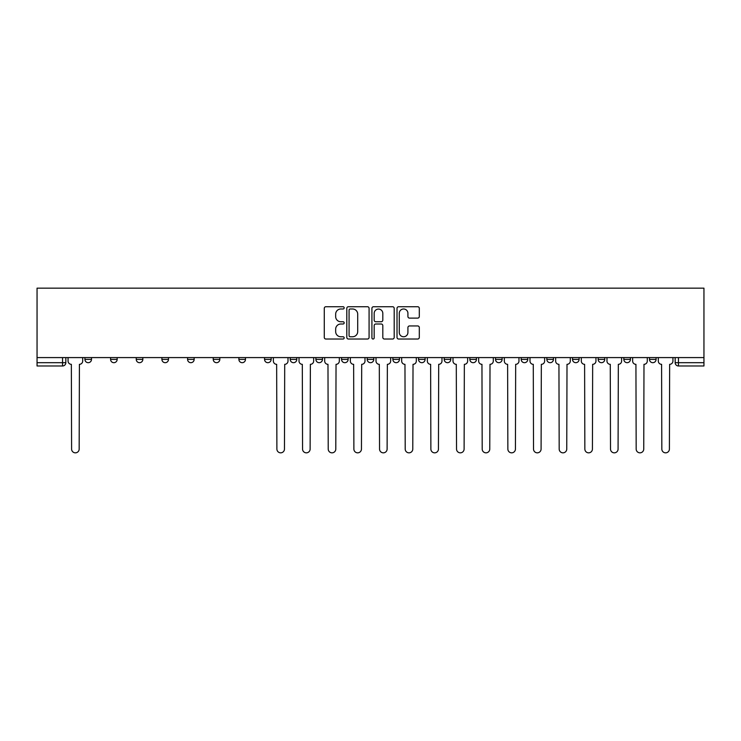 <?xml version="1.0" encoding="UTF-8"?>
<svg xmlns="http://www.w3.org/2000/svg" width="741" height="741" viewBox="0 0 741 741"><rect width="100%" height="100%" fill="white"/><g stroke="black" fill="none" stroke-linecap="round" stroke-linejoin="round"><path stroke-width="1.11" d="M344.176 307.858A1.13 1.13 0 0 0 343.046 306.728L325.892 306.728A1.612 1.612 0 0 0 324.28 308.339L324.28 337.405A1.612 1.612 0 0 0 325.892 339.026L343.046 339.026A1.13 1.13 0 0 0 344.176 337.896A1.13 1.13 0 0 0 343.046 336.766L340.832 336.766A5.168 5.168 0 0 1 335.664 331.598L335.664 329.171A5.168 5.168 0 0 1 340.832 324.002L343.046 324.002A1.13 1.13 0 0 0 344.176 322.872A1.13 1.13 0 0 0 343.046 321.742L340.832 321.742A5.168 5.168 0 0 1 335.664 316.583L335.664 314.156A5.168 5.168 0 0 1 340.832 308.988L343.046 308.988A1.13 1.13 0 0 0 344.176 307.858M623.839 359.394L623.839 357.588L623.839 359.394A3.288 3.288 0 0 0 627.127 362.682A3.288 3.288 0 0 1 623.839 359.394L630.415 359.394A3.288 3.288 0 0 1 627.127 362.682M598.172 359.394L598.172 357.588L598.172 359.394A3.288 3.288 0 0 0 601.46 362.682A3.288 3.288 0 0 1 598.172 359.394L604.758 359.394A3.288 3.288 0 0 1 601.46 362.682M521.182 357.588L521.182 359.394L527.768 359.394A3.288 3.288 0 0 1 524.48 362.682A3.288 3.288 0 0 1 521.182 359.394L521.182 357.588M495.525 357.588L495.525 359.394L502.102 359.394A3.288 3.288 0 0 1 498.813 362.682A3.288 3.288 0 0 1 495.525 359.394L495.525 357.588M367.212 357.588L367.212 359.394L373.788 359.394A3.288 3.288 0 0 1 370.5 362.682A3.288 3.288 0 0 1 367.212 359.394L367.212 357.588M290.222 357.588L290.222 359.394L296.798 359.394A3.288 3.288 0 0 1 293.51 362.682A3.288 3.288 0 0 1 290.222 359.394L290.222 357.588M238.898 357.588L238.898 359.394L245.475 359.394A3.288 3.288 0 0 1 242.187 362.682A3.288 3.288 0 0 1 238.898 359.394L238.898 357.588M213.232 357.588L213.232 359.394L219.818 359.394A3.288 3.288 0 0 1 216.52 362.682A3.288 3.288 0 0 1 213.232 359.394L213.232 357.588M161.909 359.394L161.909 357.588L161.909 359.394A3.288 3.288 0 0 0 165.197 362.682A3.288 3.288 0 0 1 161.909 359.394L168.485 359.394A3.288 3.288 0 0 1 165.197 362.682M110.585 359.394L110.585 357.588L110.585 359.394A3.288 3.288 0 0 0 113.873 362.682A3.288 3.288 0 0 1 110.585 359.394L117.161 359.394A3.288 3.288 0 0 1 113.873 362.682A3.288 3.288 0 0 0 117.161 359.394L117.161 357.588L117.161 359.394M417.692 318.111A1.612 1.612 0 0 0 419.304 316.5L419.304 308.339A1.612 1.612 0 0 0 417.692 306.728L398.639 306.728A1.612 1.612 0 0 0 397.019 308.339L397.019 337.405A1.612 1.612 0 0 0 398.639 339.026L417.692 339.026A1.612 1.612 0 0 0 419.304 337.405L419.304 327.559A1.612 1.612 0 0 0 417.692 325.947L409.532 325.947A1.612 1.612 0 0 0 407.921 327.559L407.921 332.44A4.316 4.316 0 0 1 403.604 336.766A4.316 4.316 0 0 1 399.279 332.44L399.279 313.313A4.316 4.316 0 0 1 403.604 308.988A4.316 4.316 0 0 1 407.921 313.313L407.921 316.5A1.612 1.612 0 0 0 409.532 318.111L417.692 318.111M703.95 357.588L37.05 357.588L37.05 288.166L703.95 288.166L703.95 365.98L678.45 365.98A3.288 3.288 0 0 1 675.162 362.682L703.95 362.682M369.083 308.339A1.612 1.612 0 0 0 367.471 306.728L348.418 306.728A1.612 1.612 0 0 0 346.807 308.339L346.807 337.405A1.612 1.612 0 0 0 348.418 339.026L367.471 339.026A1.612 1.612 0 0 0 369.083 337.405L369.083 308.339M373.529 306.728L392.582 306.728A1.612 1.612 0 0 1 394.193 308.339L394.193 337.405A1.612 1.612 0 0 1 392.582 339.026L384.431 339.026A1.612 1.612 0 0 1 382.81 337.405L382.81 325.623A1.612 1.612 0 0 0 381.198 324.002L375.789 324.002A1.612 1.612 0 0 0 374.177 325.623L374.177 337.896A1.13 1.13 0 0 1 373.047 339.026A1.13 1.13 0 0 1 371.917 337.896L371.917 308.339A1.612 1.612 0 0 1 373.529 306.728M675.162 357.588L675.162 362.682L675.162 357.588M65.838 357.588L65.838 362.682L65.838 357.588M62.55 365.98L37.05 365.98L37.05 362.682L65.838 362.682A3.288 3.288 0 0 1 62.55 365.98L62.55 357.588M37.05 357.588L37.05 362.682M656.081 357.588L656.081 359.394A3.288 3.288 0 0 1 652.793 362.682A3.288 3.288 0 0 1 649.496 359.394A3.288 3.288 0 0 0 652.793 362.682A3.288 3.288 0 0 0 656.081 359.394L649.496 359.394L649.496 357.588M630.415 357.588L630.415 359.394L630.415 357.588M604.758 357.588L604.758 359.394L604.758 357.588M572.515 357.588L572.515 359.394L579.092 359.394L579.092 357.588L579.092 359.394A3.288 3.288 0 0 1 575.803 362.682A3.288 3.288 0 0 1 572.515 359.394A3.288 3.288 0 0 0 575.803 362.682M553.425 359.394L553.425 357.588L553.425 359.394A3.288 3.288 0 0 1 550.137 362.682A3.288 3.288 0 0 1 546.849 359.394L553.425 359.394A3.288 3.288 0 0 1 550.137 362.682M546.849 357.588L546.849 359.394M527.768 357.588L527.768 359.394M502.102 357.588L502.102 359.394M476.444 357.588L476.444 359.394A3.288 3.288 0 0 1 473.147 362.682A3.288 3.288 0 0 1 469.859 359.394L476.444 359.394M469.859 357.588L469.859 359.394M450.778 357.588L450.778 359.394A3.288 3.288 0 0 1 447.49 362.682A3.288 3.288 0 0 1 444.202 359.394L450.778 359.394A3.288 3.288 0 0 1 447.49 362.682M444.202 357.588L444.202 359.394M425.112 357.588L425.112 359.394A3.288 3.288 0 0 1 421.824 362.682A3.288 3.288 0 0 1 418.535 359.394L425.112 359.394M418.535 357.588L418.535 359.394M399.455 357.588L399.455 359.394A3.288 3.288 0 0 1 396.166 362.682A3.288 3.288 0 0 1 392.869 359.394A3.288 3.288 0 0 0 396.166 362.682M392.869 357.588L392.869 359.394L399.455 359.394M373.788 357.588L373.788 359.394A3.288 3.288 0 0 1 370.5 362.682M348.131 357.588L348.131 359.394A3.288 3.288 0 0 1 344.834 362.682A3.288 3.288 0 0 1 341.545 359.394L348.131 359.394M341.545 357.588L341.545 359.394M322.465 357.588L322.465 359.394A3.288 3.288 0 0 1 319.176 362.682A3.288 3.288 0 0 1 315.888 359.394L322.465 359.394L322.465 357.588M315.888 357.588L315.888 359.394M296.798 357.588L296.798 359.394M271.141 357.588L271.141 359.394A3.288 3.288 0 0 1 267.853 362.682A3.288 3.288 0 0 1 264.556 359.394L271.141 359.394L271.141 357.588M264.556 357.588L264.556 359.394M245.475 359.394L245.475 357.588L245.475 359.394A3.288 3.288 0 0 1 242.187 362.682M219.818 359.394L219.818 357.588L219.818 359.394A3.288 3.288 0 0 1 216.52 362.682M194.151 357.588L194.151 359.394A3.288 3.288 0 0 1 190.863 362.682A3.288 3.288 0 0 1 187.575 359.394A3.288 3.288 0 0 0 190.863 362.682A3.288 3.288 0 0 0 194.151 359.394L194.151 357.588M187.575 357.588L187.575 359.394L194.151 359.394M168.485 357.588L168.485 359.394M142.828 357.588L142.828 359.394A3.288 3.288 0 0 1 139.54 362.682A3.288 3.288 0 0 1 136.242 359.394L142.828 359.394M136.242 357.588L136.242 359.394M91.504 357.588L91.504 359.394A3.288 3.288 0 0 1 88.207 362.682A3.288 3.288 0 0 1 84.919 359.394A3.288 3.288 0 0 0 88.207 362.682A3.288 3.288 0 0 0 91.504 359.394L91.504 357.588M84.919 357.588L84.919 359.394L91.504 359.394M350.197 308.988A1.13 1.13 0 0 0 349.067 310.118L349.067 335.636A1.13 1.13 0 0 0 350.197 336.766L352.54 336.766A5.168 5.168 0 0 0 357.699 331.598L357.699 314.156A5.168 5.168 0 0 0 352.54 308.988L350.197 308.988M382.81 313.387A4.316 4.316 0 0 0 378.494 309.071A4.316 4.316 0 0 0 374.177 313.387L374.177 320.131A1.612 1.612 0 0 0 375.789 321.742L381.198 321.742A1.612 1.612 0 0 0 382.81 320.131L382.81 313.387M68.061 357.588L68.061 361.043A3.288 3.288 0 0 0 71.349 364.331L71.599 449.055A3.779 3.779 0 0 0 75.378 452.834A3.779 3.779 0 0 0 79.167 449.055L79.407 364.331A3.288 3.288 0 0 0 82.696 361.043L82.696 357.588M273.364 357.588L273.364 361.043A3.288 3.288 0 0 0 276.652 364.331L276.893 449.055A3.779 3.779 0 0 0 280.682 452.834A3.779 3.779 0 0 0 284.461 449.055L284.711 364.331A3.288 3.288 0 0 0 287.999 361.043L287.999 357.588M299.021 357.588L299.021 361.043A3.288 3.288 0 0 0 302.309 364.331L302.56 449.055A3.779 3.779 0 0 0 306.348 452.834A3.779 3.779 0 0 0 310.127 449.055L310.377 364.331A3.288 3.288 0 0 0 313.665 361.043L313.665 357.588M324.688 357.588L324.688 361.043A3.288 3.288 0 0 0 327.976 364.331L328.226 449.055A3.779 3.779 0 0 0 332.005 452.834A3.779 3.779 0 0 0 335.793 449.055L336.034 364.331A3.288 3.288 0 0 0 339.322 361.043L339.322 357.588M350.345 357.588L350.345 361.043A3.288 3.288 0 0 0 353.642 364.331L353.883 449.055A3.779 3.779 0 0 0 357.671 452.834A3.779 3.779 0 0 0 361.451 449.055L361.701 364.331A3.288 3.288 0 0 0 364.989 361.043L364.989 357.588M376.011 357.588L376.011 361.043A3.288 3.288 0 0 0 379.299 364.331L379.549 449.055A3.779 3.779 0 0 0 383.329 452.834A3.779 3.779 0 0 0 387.117 449.055L387.358 364.331A3.288 3.288 0 0 0 390.655 361.043L390.655 357.588M401.678 357.588L401.678 361.043A3.288 3.288 0 0 0 404.966 364.331L405.207 449.055A3.779 3.779 0 0 0 408.995 452.834A3.779 3.779 0 0 0 412.774 449.055L413.024 364.331A3.288 3.288 0 0 0 416.312 361.043L416.312 357.588M427.335 357.588L427.335 361.043A3.288 3.288 0 0 0 430.623 364.331L430.873 449.055A3.779 3.779 0 0 0 434.652 452.834A3.779 3.779 0 0 0 438.44 449.055L438.691 364.331A3.288 3.288 0 0 0 441.979 361.043L441.979 357.588M453.001 357.588L453.001 361.043A3.288 3.288 0 0 0 456.289 364.331L456.539 449.055A3.779 3.779 0 0 0 460.318 452.834A3.779 3.779 0 0 0 464.107 449.055L464.348 364.331A3.288 3.288 0 0 0 467.636 361.043L467.636 357.588M478.658 357.588L478.658 361.043A3.288 3.288 0 0 0 481.956 364.331L482.196 449.055A3.779 3.779 0 0 0 485.985 452.834A3.779 3.779 0 0 0 489.764 449.055L490.014 364.331A3.288 3.288 0 0 0 493.302 361.043L493.302 357.588M504.325 357.588L504.325 361.043A3.288 3.288 0 0 0 507.613 364.331L507.863 449.055A3.779 3.779 0 0 0 511.642 452.834A3.779 3.779 0 0 0 515.43 449.055L515.671 364.331A3.288 3.288 0 0 0 518.969 361.043L518.969 357.588M529.991 357.588L529.991 361.043A3.288 3.288 0 0 0 533.279 364.331L533.52 449.055A3.779 3.779 0 0 0 537.308 452.834A3.779 3.779 0 0 0 541.087 449.055L541.338 364.331A3.288 3.288 0 0 0 544.626 361.043L544.626 357.588M555.648 357.588L555.648 361.043A3.288 3.288 0 0 0 558.936 364.331L559.186 449.055A3.779 3.779 0 0 0 562.965 452.834A3.779 3.779 0 0 0 566.754 449.055L567.004 364.331A3.288 3.288 0 0 0 570.292 361.043L570.292 357.588M581.315 357.588L581.315 361.043A3.288 3.288 0 0 0 584.603 364.331L584.853 449.055A3.779 3.779 0 0 0 588.632 452.834A3.779 3.779 0 0 0 592.42 449.055L592.661 364.331A3.288 3.288 0 0 0 595.949 361.043L595.949 357.588M606.972 357.588L606.972 361.043A3.288 3.288 0 0 0 610.269 364.331L610.51 449.055A3.779 3.779 0 0 0 614.298 452.834A3.779 3.779 0 0 0 618.077 449.055L618.327 364.331A3.288 3.288 0 0 0 621.616 361.043L621.616 357.588M632.638 357.588L632.638 361.043A3.288 3.288 0 0 0 635.926 364.331L636.176 449.055A3.779 3.779 0 0 0 639.955 452.834A3.779 3.779 0 0 0 643.744 449.055L643.985 364.331A3.288 3.288 0 0 0 647.282 361.043L647.282 357.588M658.304 357.588L658.304 361.043A3.288 3.288 0 0 0 661.593 364.331L661.833 449.055A3.779 3.779 0 0 0 665.622 452.834A3.779 3.779 0 0 0 669.401 449.055L669.651 364.331A3.288 3.288 0 0 0 672.939 361.043L672.939 357.588M678.45 357.588L678.45 365.98"/></g></svg>
